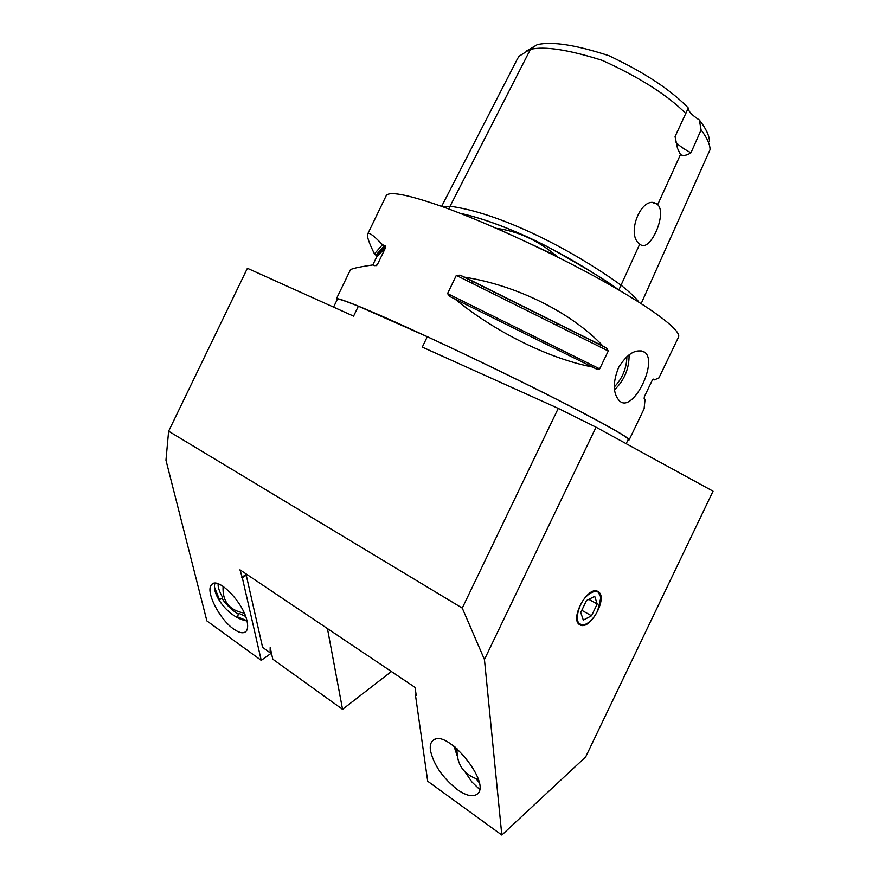 <?xml version="1.0" encoding="UTF-8"?>
<svg xmlns="http://www.w3.org/2000/svg" width="879" height="879" viewBox="0 0 879 879"><rect width="100%" height="100%" fill="white"/><g stroke="black" fill="none" stroke-linecap="round" stroke-linejoin="round"><path stroke-width="1.32" d="M245.615 616.399L239.407 613.575L238.473 613.992L237.473 616.849M219.409 599.522L222.255 598.434L222.64 597.489C219.289 591.446 217.794 586.875 218.146 583.777M391.397 671.512L342.546 709.342L272.776 659.162L270.194 647.548L270.128 652.789L262.601 647.394L245.933 573.811M271.193 652.031L270.128 652.789M271.424 653.097L261.239 660.36L242.329 577.789L246.252 575.196M327.438 628.551L342.546 709.342M585.557 624.332L583.491 625.079L579.624 624.771M597.742 591.336L600.555 596.643M597.621 610.905C593.699 618.552 589.172 623.2 584.019 624.837C576.514 624.848 575.24 618.398 580.228 605.466C586.776 591.062 600.687 586.392 600.709 598.203L597.621 610.905M588.82 599.346L597.193 603.983L591.534 615.783L583.315 620.102L580.733 612.509L586.48 600.544L594.72 596.336L597.193 603.983M581.788 610.312L591.534 615.783M501.821 835.05L585.656 756.94L713.045 491.196L596.039 427.205L484.439 659.503L501.821 835.05L427.699 781.233L415.426 694.849L416.064 694.344M580.821 625.31L578.854 624.156C570.515 617.333 587.59 586.722 597.226 591.127L598.929 592.16C607.235 598.863 590.765 629.078 580.821 625.31M333.57 307.123L337.283 299.431C337.294 298.267 344.315 300.519 358.368 306.211L353.578 316.143L247.395 268.282L168.625 431.215L165.955 460.2L206.884 620.904L261.239 660.36M626.903 356.445C626.661 368.246 622.431 378.453 614.201 387.068M168.625 431.215L462.255 608.081L484.439 659.503M358.368 306.211L427.293 336.712L422.294 347.106L558.253 408.394L462.255 608.081M222.079 598.599C226.408 604.906 231.814 610.092 238.319 614.168M247.01 621.024C248.043 625.628 247.823 628.946 246.362 631.001C243.901 633.858 239.681 633.221 233.715 629.067C219.53 619.442 205.279 591.435 211.399 584.92C216.893 575.547 243.274 602.005 247.01 621.024L242.494 619.827C227.068 614.839 211.454 594.248 214.937 583.238M479.187 782.629L476.154 778.86M479.527 789.342L471.836 781.892L465.222 772.158M457.058 755.424L453.993 746.205M457.377 789.617C442.642 777.882 433.655 764.796 430.424 750.358C429.798 745.612 430.699 742.283 433.105 740.36C446.422 727.504 492.745 784.222 476.89 794.33C472.528 797.209 466.024 795.638 457.377 789.617M614.443 389.902C624.42 380.2 629.298 368.455 629.089 354.655M620.574 401.769L619.728 401.187C612.883 393.957 612.531 382.662 618.673 367.312C627.463 353.468 636.055 348.381 644.45 352.072L644.714 352.27C658.096 361.544 633.924 411.394 620.574 401.769M496.448 228.364L497.074 228.452C518.149 231.298 537.926 240.428 556.396 255.833L558.055 257.283M367.763 233.869L385.969 196.149C387.947 190.765 406.34 194.116 441.159 206.202C485.318 221.871 552.166 252.669 602.642 280.786C653.229 308.947 681.28 330.592 678.577 336.976L678.39 337.371M558.253 408.394L596.039 427.205M242.329 577.789L239.978 569.812L415.075 687.422L416.206 695.377L415.426 694.849M241.714 577.371L246.087 574.481M639.758 244.043C625.31 234.682 642 194.094 656.536 203.873L657.679 204.664C667.425 213.531 650.108 252.844 640.308 244.483L639.758 244.043L618.838 290.004M657.679 204.664L680.478 154.561L677.5 148.364L675.061 136.575L688.301 108.007C688.07 111.04 691.751 115.039 699.354 119.983L701.09 129.927L690.949 152.814C684.192 149.243 679.236 145.793 676.105 142.497M443.653 207.092L450.048 206.268L530.422 49.367C544.595 46.016 568.592 49.707 602.412 60.431C640.176 77.704 668.018 95.448 685.917 113.666M690.949 152.814C686.62 155.561 683.126 156.132 680.478 154.561M709.474 141.244C709.331 135.575 705.958 128.488 699.354 119.983M688.301 108.007C670.765 89.823 644.296 72.386 608.894 55.707C575.954 44.917 552.078 41.225 537.278 44.642L526.455 51.026M701.09 129.927C707.002 137.706 710.001 144.255 710.078 149.595L641.165 303.607M537.278 44.642L519.093 56.234L517.401 58.915L441.643 206.367M617.992 289.51C565.34 252.328 503.722 222.552 460.409 213.41M460.178 213.322C476.638 216.652 510.38 227.496 547.705 246.834C584.81 267.414 608.334 281.698 618.289 289.685M638.89 302.167C636.539 298.607 630.584 292.949 621.035 285.181C562.967 243.494 494.097 211.949 450.048 206.268L448.686 208.938M644.087 408.812L645.043 399.484L644.164 398.637L644.329 396.759L652.416 379.926L653.712 379.08L654.459 379.871L658.931 377.882M652.57 379.64L654.459 379.871M603.038 346.106L606.631 348.128L608.257 351.007L599.665 368.872L596.478 369.048L449.916 296.542L447.554 293.586L456.311 275.391L460.091 275.171L464.628 277.182C517.379 285.477 571.921 312.935 603.038 346.106L464.628 277.182M592.94 367.103C549.793 358.962 494.943 332.053 454.344 298.53M382.464 244.703L374.443 253.888C369.235 243.362 366.939 236.825 367.554 234.297C368.356 231.595 373.322 235.056 382.464 244.703L385.573 245.999L385.683 247.417L377.3 264.788L374.915 265.711L372.696 264.964C357.83 267.161 350.347 268.886 350.26 270.139L336.415 298.805M372.784 264.986L376.553 257.173L376.586 255.767L374.443 253.888M427.293 336.712C472.836 357.786 527.883 384.562 567.405 404.845C607.609 425.623 627.881 437.16 628.221 439.456L628.155 439.577M337.031 299.959L336.338 298.97C336.58 297.179 353.479 303.662 387.046 318.407C429.71 337.261 496.239 368.861 547.804 394.825C599.478 420.843 629.771 437.874 629.166 439.896L627.903 440.115M556.396 255.833L497.074 228.452M599.665 368.872L447.554 293.586M608.257 351.007L456.311 275.391M606.543 348.084L460.2 275.215M377.3 264.788L376.432 265.623M385.683 247.417L376.553 257.173M384.716 245.395L376.014 255.02M237.363 616.783L246.933 620.717M214.542 587.271L219.464 599.61M455.124 747.095L456.838 752.281M457.014 748.677C456.542 764.422 463.662 774.685 478.363 779.475M212.18 584.15L211.399 584.92M433.105 740.36L435.061 739.349M644.714 352.27L640.868 350.743M556.506 325.252L557.319 323.571M472.243 283.324L473.067 281.621M656.536 203.873L652.976 202.752M687.411 109.71L687.686 109.139M460.091 275.171L606.631 348.128M376.586 255.767L385.573 245.999M626.178 443.686L628.221 439.456M629.166 439.896L644.417 408.12M658.843 378.069L678.577 336.976M223.079 586.315C222.288 601.39 229.364 610.323 244.285 613.124"/></g></svg>
